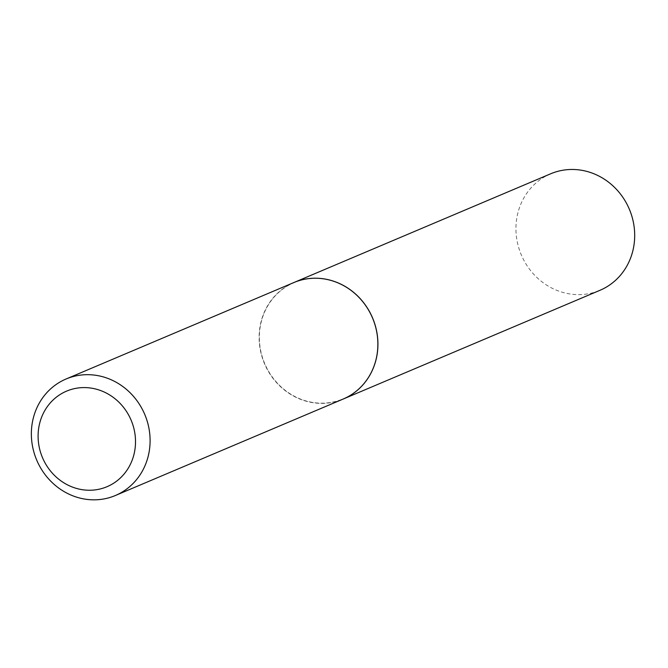 <?xml version="1.0" encoding="UTF-8"?>
<svg xmlns="http://www.w3.org/2000/svg" width="668" height="668" viewBox="0 0 668 668"><rect width="100%" height="100%" fill="white"/><g stroke="black" fill="none" stroke-linecap="round" stroke-linejoin="round"><path stroke-width="0.5" stroke-dasharray="3.34 2.5" d="M550.657 173.797A63.26 58.65 -113 0 0 516.038 232.197A63.26 58.65 -113 0 0 556.92 290.405A63.26 58.65 -113 0 0 599.989 290.296M293.862 282.539A63.26 58.65 -113 0 0 259.276 340.947A63.26 58.65 -113 0 0 300.157 399.138A63.26 58.65 -113 0 0 343.193 399.038M293.828 282.556A63.26 58.65 -113 0 0 262.04 318.21A63.26 58.65 -113 0 0 278.957 385.16A63.26 58.65 -113 0 0 343.16 399.055M374.848 363.308A63.076 58.483 -113 0 0 336.906 282.589A63.076 58.483 -113 0 0 262.265 318.252A63.076 58.483 -113 0 0 300.208 398.963A63.076 58.483 -113 0 0 374.848 363.308"/><path stroke-width="1" d="M343.227 399.03L599.989 290.296A63.26 58.65 -113 0 0 634.6 231.896A63.26 58.65 -113 0 0 593.718 173.688A63.26 58.65 -113 0 0 550.657 173.797L293.895 282.531A63.26 58.65 -113 0 0 293.862 282.539A63.26 58.65 -113 0 1 336.956 282.422A63.26 58.65 -113 0 1 377.837 340.63A63.26 58.65 -113 0 1 343.227 399.03A63.26 58.65 -113 0 1 343.193 399.038M133.116 457.446A51.895 48.121 -113 0 0 101.903 391.039A51.895 48.121 -113 0 0 40.497 420.381A51.895 48.121 -113 0 0 71.71 486.788A51.895 48.121 -113 0 0 133.116 457.446M147.177 459.851A63.26 58.65 -113 0 0 130.26 392.901A63.26 58.65 -113 0 0 66.057 379.006A63.26 58.65 -113 0 0 34.277 414.661A63.26 58.65 -113 0 0 51.185 481.611A63.26 58.65 -113 0 0 115.389 495.506A63.26 58.65 -113 0 0 147.177 459.851M115.389 495.506L343.16 399.055A63.26 58.65 -113 0 0 374.948 363.4A63.26 58.65 -113 0 0 358.031 296.45A63.26 58.65 -113 0 0 293.828 282.556L66.057 379.006"/></g></svg>
